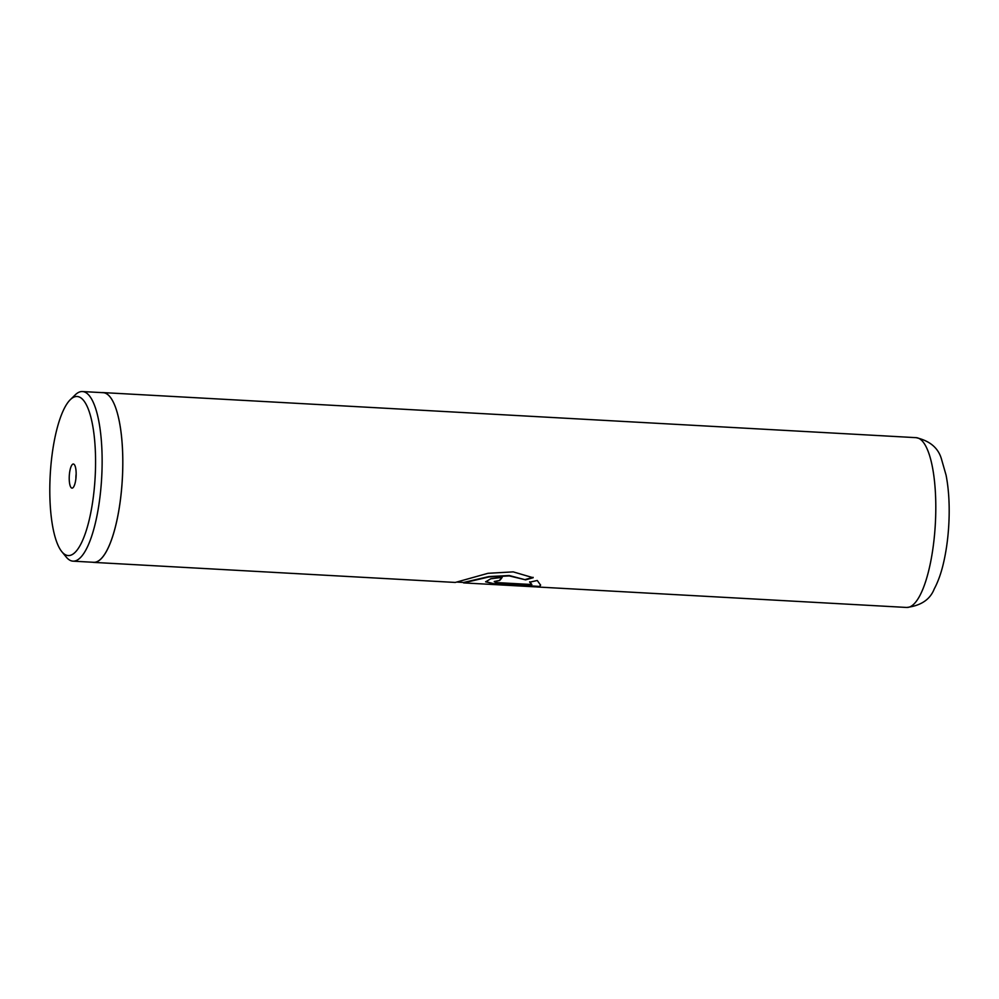 <?xml version="1.0" encoding="UTF-8"?>
<svg xmlns="http://www.w3.org/2000/svg" width="999" height="999" viewBox="0 0 999 999"><rect width="100%" height="100%" fill="white"/><g stroke="black" fill="none" stroke-linecap="round" stroke-linejoin="round"><path stroke-width="1.5" d="M49.95 481.068A79.658 22.49 -86.8 0 0 61.863 551.723A79.658 22.49 -86.8 0 0 95.417 471.066A79.658 22.49 -86.8 0 0 70.292 399.687A79.658 22.49 -86.8 0 0 49.95 481.068M61.863 551.723L66.196 557.017A84.94 23.976 -86.8 0 0 73.039 561.163A84.94 23.976 -86.8 0 0 101.973 471.016A84.94 23.976 -86.8 0 0 82.442 391.546A84.94 23.976 -86.8 0 0 75.187 394.905L70.292 399.687M76.136 475.312A12.075 3.409 -86.8 0 0 74.326 464.597A12.075 3.409 -86.8 0 0 69.243 476.823A12.075 3.409 -86.8 0 0 73.052 487.649A12.075 3.409 -86.8 0 0 76.136 475.312M76.149 474.1A6.706 1.898 -86.8 0 0 75.912 476.773A6.706 1.898 -86.8 0 0 75.912 478.409M73.039 561.163L93.681 562.3A84.94 23.976 -86.8 0 0 122.627 472.165A85.027 24.001 -86.8 0 0 103.097 392.595A85.027 24.001 -86.8 0 0 101.985 392.619M535.651 586.875L480.057 583.791A85.027 24.001 93.2 0 1 479.495 583.778L463.623 582.904L488.961 576.947L509.303 575.923L525.599 579.845L533.154 577.734L513.211 571.878L487.999 573.301L455.294 582.442L93.681 562.387A85.027 24.001 -86.8 0 0 122.652 472.152A84.94 23.976 -86.8 0 0 103.084 392.682L82.442 391.546M531.855 584.527L497.29 582.617L494.23 581.705L499.75 580.407A85.027 24.001 93.2 0 0 502.172 577.385L490.796 578.771L485.651 581.843L494.83 583.965L539.81 586.463L540.584 585.139L537.275 580.481L529.695 582.205L531.855 584.527L529.682 581.768M92.582 562.237A85.027 24.001 -86.8 0 0 93.681 562.387M494.318 581.48L499.75 580.407M501.848 577.385A84.578 23.876 93.2 0 1 499.725 579.982M485.689 581.618L494.83 583.965M494.842 583.528L539.81 586.463M539.81 586.026L540.571 584.927M457.392 582.105L463.648 582.454L488.936 576.548L509.265 575.524L525.599 579.845M525.574 579.432L533.116 577.322M916.083 437.662C929.957 440.834 938.448 448.076 941.558 459.378L946.078 475.174C948.588 488.174 949.574 502.784 949.05 519.03C948.501 534.677 946.665 549.288 943.543 562.837C941.195 573.039 938.086 581.768 934.202 589.023C930.081 599.562 920.903 605.706 906.667 607.454A85.027 24.001 -86.8 0 0 935.638 517.22A85.027 24.001 -86.8 0 0 916.083 437.662L103.097 392.595M536.538 586.937L906.667 607.454"/></g></svg>
